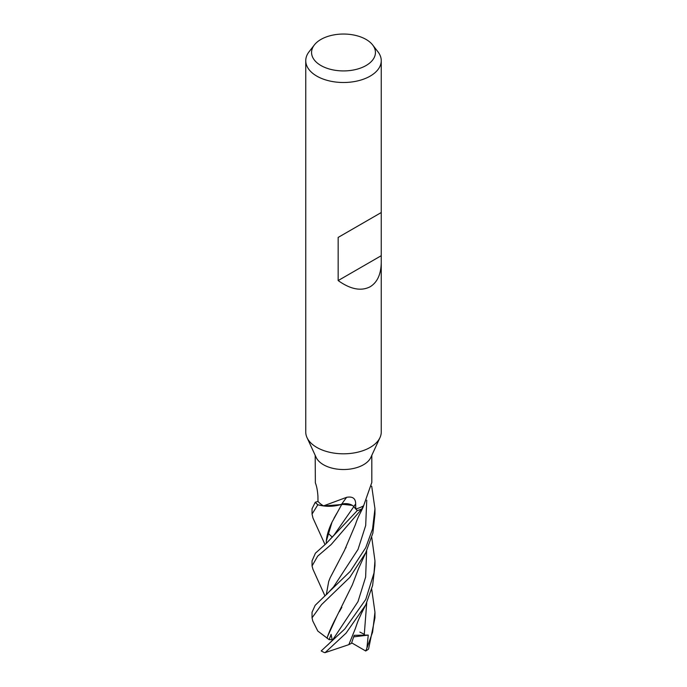 <?xml version="1.0" encoding="UTF-8"?>
<svg xmlns="http://www.w3.org/2000/svg" width="687" height="687" viewBox="0 0 687 687"><rect width="100%" height="100%" fill="white"/><g stroke="black" fill="none" stroke-linecap="round" stroke-linejoin="round"><path stroke-width="1.03" d="M312.98 569.343L312.044 565.968L317.677 556.144L331.194 544.516L361.748 509.024A31.396 18.128 180 0 1 357.257 510.57L355.875 508.981L357.283 510.604L326.007 543.718L315.41 553.198L312.044 560.875L312.044 565.856M348.627 504L323.697 505.958L317.952 504.816A31.396 18.128 180 0 1 315.281 502.223L312.044 508.732L312.044 514.082L317.841 504.782A31.456 18.163 180 0 1 315.221 502.24M326.291 543.469L326.316 541.038L332.019 522.154L341.86 504.241C333.882 506.817 325.75 506.963 317.471 504.679C325.741 506.963 333.865 506.817 341.86 504.241L352.337 505.374M381.251 262.297C381.079 274.156 377.395 282.305 370.19 286.737C361.182 291.425 350.507 289.373 338.159 280.571L338.159 237.419L381.251 212.541L381.251 432.011A37.751 21.795 180 0 1 379.98 437.619A37.751 21.795 180 0 1 370.19 447.417A37.751 21.795 180 0 1 333.702 453.059A37.751 21.795 180 0 1 307.02 437.619A37.751 21.795 180 0 1 305.749 432.011L305.749 60.705A37.751 21.795 180 0 1 309.038 51.808L314.345 44.956A31.937 18.437 180 0 1 320.915 39.442A31.937 18.437 180 0 1 372.655 44.956A31.937 18.437 180 0 1 366.085 65.523A31.937 18.437 180 0 1 325.389 67.669A31.937 18.437 180 0 1 314.345 44.956M379.98 437.619L370.86 457.387A28.313 16.342 180 0 1 363.517 464.738A28.313 16.342 180 0 1 336.149 468.963A28.313 16.342 180 0 1 316.14 457.387L307.02 437.619M372.655 44.956L377.962 51.808A37.751 21.795 180 0 1 381.251 60.705A37.751 21.795 180 0 1 370.19 76.111A37.751 21.795 180 0 1 329.056 80.843A37.751 21.795 180 0 1 305.749 60.705M315.187 455.318L315.359 482.884C316.655 486.018 317.514 490.458 317.935 496.22L317.987 501.364A28.313 16.342 180 0 0 318.047 501.433L315.281 502.223A31.396 18.128 180 0 0 317.952 504.816L317.841 504.782M323.56 505.881L346.643 497.319A532.571 103.789 100.4 0 0 341.688 504.155A25.033 14.453 180 0 1 323.56 505.881A28.313 16.342 180 0 1 318.047 501.433M346.643 497.319C352.663 496.229 355.668 498.444 355.66 503.957L355.763 509.015L353.753 506.594A9.043 5.221 0 0 0 349.194 504.069L341.886 504.198M371.813 455.318L371.813 482.454L363.603 505.787A28.313 16.342 180 0 1 363.517 505.838A28.313 16.342 180 0 1 355.892 508.973A28.313 16.342 180 0 1 355.763 509.015M341.688 504.155A9.043 5.221 180 0 1 349.194 504.069M371.547 486.387L371.719 486.336A31.396 18.128 180 0 0 371.573 486.164A31.396 18.128 180 0 1 371.719 486.336L374.956 508.732L372.543 529.007L365.742 547.668L350.327 571.266L315.17 605.324L312.044 612.237L312.044 617.828L321.61 604.569L349.777 577.432L365.742 552.717L372.878 533.103L374.956 514.082L374.956 508.732M355.892 508.973L357.257 510.57A31.396 18.128 180 0 0 361.748 509.024L363.852 505.366M380.873 212.764L338.159 237.419M380.873 255.916L338.159 280.571M325.011 544.576L312.963 518.032L312.044 514.082M371.701 589.085L374.956 612.237L372.603 632.134L366.901 648.159L365.707 650.984L351.658 642.843M374.956 612.237L374.956 617.828L368.567 649.095A31.456 18.163 180 0 1 365.742 650.958A31.456 18.163 180 0 1 365.707 650.984M361.688 509.093A31.456 18.163 180 0 1 357.283 510.604M371.77 537.483L374.956 560.875L374.02 572.932L365.742 599.485L344.771 629L321.215 650.941A31.456 18.163 180 0 0 324.487 652.59L325.071 652.65L346.076 633.139L365.742 604.878L372.603 585.53L374.956 565.538M332.233 640.439L331.117 634.333L329.193 639.683L317.806 631.061L312.774 620.996L312.044 617.828M359.902 632.1L364.462 634.402M332.345 537.217L327.845 532.992M326.316 541.038C326.806 535.336 328.704 529.042 332.019 522.154M333.976 518.264L336.767 513.369M337.188 512.674L338.253 510.853M326.007 543.718L333.925 535.225L353.805 506.654M366.901 648.159L368.258 635.089L354.2 635.303L351.478 643.333L348.824 644.646L355.273 628.751C358.116 620.679 357.274 622.439 361.602 613.062L366.214 603.916M364.204 635.389L366.729 602.808M348.824 644.646L325.071 652.65M328.223 644.509L332.585 640.052L357.987 601.632L365.621 577.149L366.652 550.845M327.098 638.257L327.699 636.179C329.683 630.657 332.688 624.079 336.733 616.454L352.294 584.963L358.52 568.673L366.068 552.065M339.318 611.705L341.851 607.291M327.699 636.179L336.733 616.454M326.703 594.367L333.616 586.853L358.03 549.402L365.69 525.486L366.746 500.196M346.102 547.299L345.724 548.028M363.44 506.405C360.606 513.06 358.477 515.353 355.368 524.713L344.488 550.39L330.181 577.733L328.695 581.494L326.308 594.727M338.562 561.76L330.181 577.733M326.265 594.779L328.695 581.494M329.193 639.683L333.075 639.494M368.258 635.089L353.702 636.875M353.753 506.594A530.098 103.308 100.4 0 1 355.66 503.957M381.251 212.541L381.251 60.705M328.523 644.234L325.449 646.956M324.985 595.964L312.886 569.128M374.956 560.875L374.956 565.968"/></g></svg>
